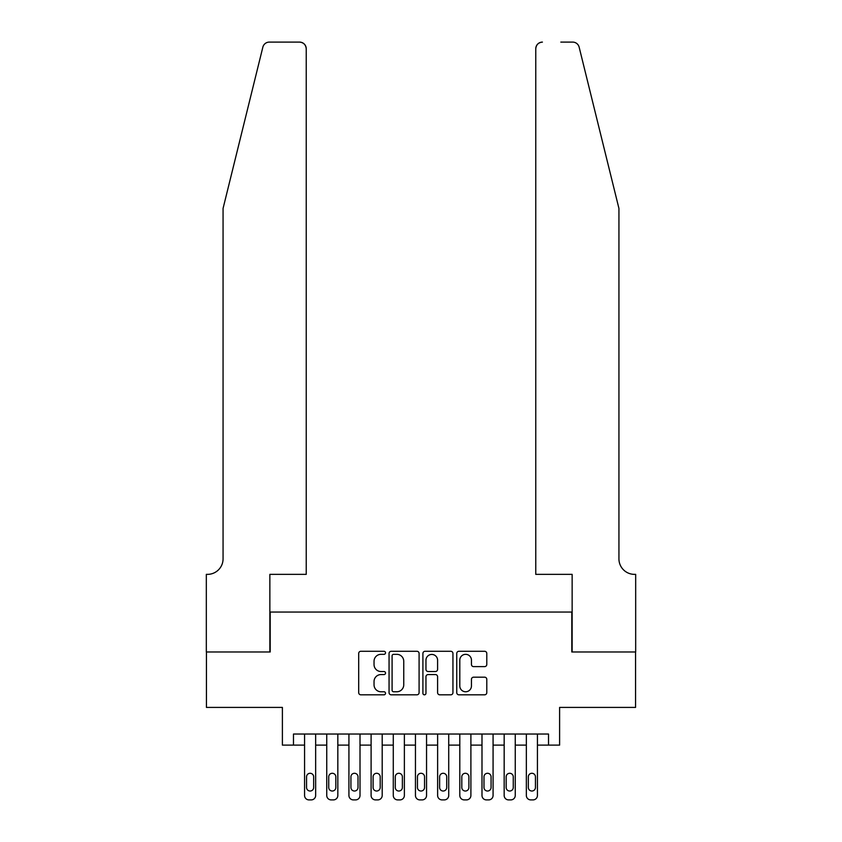 <?xml version="1.0" encoding="UTF-8"?>
<svg xmlns="http://www.w3.org/2000/svg" width="842" height="842" viewBox="0 0 842 842"><rect width="100%" height="100%" fill="white"/><g stroke="black" fill="none" stroke-linecap="round" stroke-linejoin="round"><path stroke-width="1.26" d="M385.52 652.803A1.526 1.526 0 0 0 383.994 651.276L360.86 651.276A2.179 2.179 0 0 0 358.692 653.455L358.692 692.64A2.179 2.179 0 0 0 360.86 694.818L383.994 694.818A1.526 1.526 0 0 0 385.52 693.292A1.526 1.526 0 0 0 383.994 691.766L381.005 691.766A6.968 6.968 0 0 1 374.037 684.799L374.037 681.536A6.968 6.968 0 0 1 381.005 674.568L383.994 674.568A1.526 1.526 0 0 0 385.52 673.042A1.526 1.526 0 0 0 383.994 671.527L381.005 671.527A6.968 6.968 0 0 1 374.037 664.559L374.037 661.286A6.968 6.968 0 0 1 381.005 654.329L383.994 654.329A1.526 1.526 0 0 0 385.52 652.803M484.624 666.622A2.179 2.179 0 0 0 486.792 664.443L486.792 653.455A2.179 2.179 0 0 0 484.624 651.276L458.932 651.276A2.179 2.179 0 0 0 456.753 653.455L456.753 692.64A2.179 2.179 0 0 0 458.932 694.818L484.624 694.818A2.179 2.179 0 0 0 486.792 692.64L486.792 679.357A2.179 2.179 0 0 0 484.624 677.178L473.625 677.178A2.179 2.179 0 0 0 471.446 679.357L471.446 685.946A5.82 5.82 0 0 1 465.626 691.766A5.82 5.82 0 0 1 459.806 685.946L459.806 660.149A5.82 5.82 0 0 1 465.626 654.329A5.82 5.82 0 0 1 471.446 660.149L471.446 664.443A2.179 2.179 0 0 0 473.625 666.622L484.624 666.622M548.521 745.117L559.604 745.117L559.604 707.417L635.563 707.417L635.563 651.982L571.802 651.982L571.802 612.06L270.198 612.06L270.198 651.982L206.437 651.982L206.437 707.417L282.396 707.417L282.396 745.117L304.572 745.117L304.572 795.469A4.431 4.431 0 0 0 309.003 799.9L311.224 799.9A4.431 4.431 0 0 0 315.655 795.469L315.655 745.117L326.749 745.117L326.749 795.469A4.431 4.431 0 0 0 331.18 799.9L333.4 799.9A4.431 4.431 0 0 0 337.831 795.469L337.831 745.117L348.925 745.117L348.925 795.469A4.431 4.431 0 0 0 353.356 799.9L355.577 799.9A4.431 4.431 0 0 0 360.008 795.469L360.008 745.117L371.101 745.117L371.101 795.469A4.431 4.431 0 0 0 375.532 799.9L377.753 799.9A4.431 4.431 0 0 0 382.194 795.469L382.194 745.117L393.277 745.117L393.277 795.469A4.431 4.431 0 0 0 397.719 799.9L399.929 799.9A4.431 4.431 0 0 0 404.37 795.469L404.37 745.117L415.453 745.117L415.453 795.469A4.431 4.431 0 0 0 419.895 799.9L422.105 799.9A4.431 4.431 0 0 0 426.547 795.469L426.547 745.117L437.63 745.117L437.63 795.469A4.431 4.431 0 0 0 442.071 799.9L444.281 799.9A4.431 4.431 0 0 0 448.723 795.469L448.723 745.117L459.806 745.117L459.806 795.469A4.431 4.431 0 0 0 464.247 799.9L466.468 799.9A4.431 4.431 0 0 0 470.899 795.469L470.899 745.117L481.992 745.117L481.992 795.469A4.431 4.431 0 0 0 486.423 799.9L488.644 799.9A4.431 4.431 0 0 0 493.075 795.469L493.075 745.117L504.169 745.117L504.169 795.469A4.431 4.431 0 0 0 508.6 799.9L510.82 799.9A4.431 4.431 0 0 0 515.251 795.469L515.251 745.117L526.345 745.117L526.345 795.469A4.431 4.431 0 0 0 530.776 799.9L532.997 799.9A4.431 4.431 0 0 0 537.428 795.469L537.428 745.117L548.521 745.117L548.521 734.035L293.479 734.035L293.479 745.117M419.095 653.455A2.179 2.179 0 0 0 416.916 651.276L391.235 651.276A2.179 2.179 0 0 0 389.057 653.455L389.057 692.64A2.179 2.179 0 0 0 391.235 694.818L416.916 694.818A2.179 2.179 0 0 0 419.095 692.64L419.095 653.455M425.084 651.276L450.765 651.276A2.179 2.179 0 0 1 452.943 653.455L452.943 692.64A2.179 2.179 0 0 1 450.765 694.818L439.777 694.818A2.179 2.179 0 0 1 437.598 692.64L437.598 676.747A2.179 2.179 0 0 0 435.419 674.568L428.125 674.568A2.179 2.179 0 0 0 425.957 676.747L425.957 693.292A1.526 1.526 0 0 1 424.431 694.818A1.526 1.526 0 0 1 422.905 693.292L422.905 653.455A2.179 2.179 0 0 1 425.084 651.276M393.624 654.329A1.526 1.526 0 0 0 392.098 655.844L392.098 690.24A1.526 1.526 0 0 0 393.624 691.766L396.782 691.766A6.968 6.968 0 0 0 403.75 684.799L403.75 661.286A6.968 6.968 0 0 0 396.782 654.329L393.624 654.329M437.598 660.254A5.82 5.82 0 0 0 431.778 654.434A5.82 5.82 0 0 0 425.957 660.254L425.957 669.348A2.179 2.179 0 0 0 428.125 671.527L435.419 671.527A2.179 2.179 0 0 0 437.598 669.348L437.598 660.254M315.655 734.035L315.655 795.469M304.572 734.035L304.572 795.469M313.666 787.481A3.547 3.547 0 0 1 310.109 791.027A3.547 3.547 0 0 1 306.562 787.481L306.562 776.84A3.547 3.547 0 0 1 310.109 773.282A3.547 3.547 0 0 1 313.666 776.84L313.666 787.481M309.003 799.9L311.224 799.9M262.851 47.163C264.535 43.51 264.535 43.51 262.851 47.163L223.067 208.427L223.067 558.835A15.524 15.524 0 0 1 207.542 574.36L206.322 574.36L206.322 651.982L269.861 651.982L269.861 574.36L306.235 574.36L306.235 48.752A6.652 6.652 0 0 0 299.584 42.1L269.303 42.1A6.652 6.652 0 0 0 262.851 47.163M281.175 42.1L299.584 42.1C303.594 42.521 305.804 44.742 306.235 48.752L306.235 574.36M223.067 558.835A15.524 15.524 0 0 1 207.542 574.36M606.735 158.98L579.149 47.163C577.465 43.51 577.465 43.51 579.149 47.163C577.465 43.51 577.465 43.51 579.149 47.163L618.933 208.427L618.933 558.835A15.524 15.524 0 0 0 634.458 574.36L635.678 574.36L635.678 651.982L572.139 651.982L572.139 574.36L535.765 574.36L535.765 48.752L535.765 574.36M560.825 42.1L572.697 42.1A6.652 6.652 0 0 1 579.149 47.163M542.416 42.1A6.652 6.652 0 0 0 535.765 48.752C536.196 44.742 538.406 42.521 542.416 42.1M618.933 558.835A15.524 15.524 0 0 0 634.458 574.36M337.831 734.035L337.831 795.469M326.749 734.035L326.749 795.469M335.842 787.481A3.547 3.547 0 0 1 332.295 791.027A3.547 3.547 0 0 1 328.738 787.481L328.738 776.84A3.547 3.547 0 0 1 332.295 773.282A3.547 3.547 0 0 1 335.842 776.84L335.842 787.481M331.18 799.9L333.4 799.9M360.008 734.035L360.008 795.469M348.925 734.035L348.925 795.469M358.018 787.481A3.547 3.547 0 0 1 354.471 791.027A3.547 3.547 0 0 1 350.925 787.481L350.925 776.84A3.547 3.547 0 0 1 354.471 773.282A3.547 3.547 0 0 1 358.018 776.84L358.018 787.481M353.356 799.9L355.577 799.9M382.194 734.035L382.194 795.469M371.101 734.035L371.101 795.469M380.195 787.481A3.547 3.547 0 0 1 376.648 791.027A3.547 3.547 0 0 1 373.101 787.481L373.101 776.84A3.547 3.547 0 0 1 376.648 773.282A3.547 3.547 0 0 1 380.195 776.84L380.195 787.481M375.532 799.9L377.753 799.9M404.37 734.035L404.37 795.469M393.277 734.035L393.277 795.469M402.371 787.481A3.547 3.547 0 0 1 398.824 791.027A3.547 3.547 0 0 1 395.277 787.481L395.277 776.84A3.547 3.547 0 0 1 398.824 773.282A3.547 3.547 0 0 1 402.371 776.84L402.371 787.481M397.719 799.9L399.929 799.9M426.547 734.035L426.547 795.469M415.453 734.035L415.453 795.469M424.547 787.481A3.547 3.547 0 0 1 421 791.027A3.547 3.547 0 0 1 417.453 787.481L417.453 776.84A3.547 3.547 0 0 1 421 773.282A3.547 3.547 0 0 1 424.547 776.84L424.547 787.481M419.895 799.9L422.105 799.9M448.723 734.035L448.723 795.469M437.63 734.035L437.63 795.469M446.723 787.481A3.547 3.547 0 0 1 443.176 791.027A3.547 3.547 0 0 1 439.629 787.481L439.629 776.84A3.547 3.547 0 0 1 443.176 773.282A3.547 3.547 0 0 1 446.723 776.84L446.723 787.481M442.071 799.9L444.281 799.9M470.899 734.035L470.899 795.469M459.806 734.035L459.806 795.469M468.899 787.481A3.547 3.547 0 0 1 465.352 791.027A3.547 3.547 0 0 1 461.805 787.481L461.805 776.84A3.547 3.547 0 0 1 465.352 773.282A3.547 3.547 0 0 1 468.899 776.84L468.899 787.481M464.247 799.9L466.468 799.9M493.075 734.035L493.075 795.469M481.992 734.035L481.992 795.469M491.075 787.481A3.547 3.547 0 0 1 487.529 791.027A3.547 3.547 0 0 1 483.982 787.481L483.982 776.84A3.547 3.547 0 0 1 487.529 773.282A3.547 3.547 0 0 1 491.075 776.84L491.075 787.481M486.423 799.9L488.644 799.9M515.251 734.035L515.251 795.469M504.169 734.035L504.169 795.469M513.262 787.481A3.547 3.547 0 0 1 509.705 791.027A3.547 3.547 0 0 1 506.158 787.481L506.158 776.84A3.547 3.547 0 0 1 509.705 773.282A3.547 3.547 0 0 1 513.262 776.84L513.262 787.481M508.6 799.9L510.82 799.9M537.428 734.035L537.428 795.469M526.345 734.035L526.345 795.469M535.438 787.481A3.547 3.547 0 0 1 531.891 791.027A3.547 3.547 0 0 1 528.334 787.481L528.334 776.84A3.547 3.547 0 0 1 531.891 773.282A3.547 3.547 0 0 1 535.438 776.84L535.438 787.481M530.776 799.9L532.997 799.9"/></g></svg>
